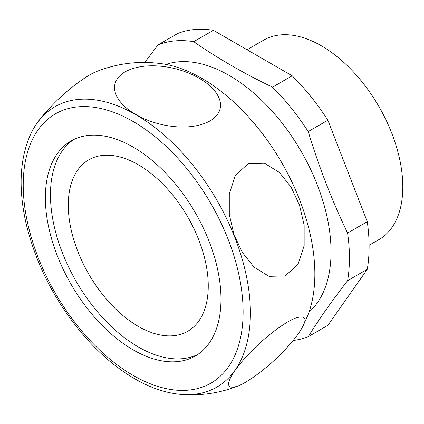 <?xml version="1.0" encoding="UTF-8"?>
<svg xmlns="http://www.w3.org/2000/svg" width="424" height="424" viewBox="0 0 424 424"><rect width="100%" height="100%" fill="white"/><g stroke="black" fill="none" stroke-linecap="round" stroke-linejoin="round"><path stroke-width="0.64" d="M161.586 63.695C139.353 60.653 117.803 63.213 96.932 71.37C85.775 75.61 65.969 91.213 54.171 103.334C43.418 114.268 36.167 123.363 32.431 130.624L30.963 133.576C19.711 158.12 18.105 188.182 26.15 223.755C36.485 266.288 56.599 304.586 86.491 338.644C101.67 355.529 117.729 368.896 134.668 378.738C150.7 387.997 166.341 393.239 181.583 394.463C201.087 395.937 219.939 393.09 238.14 385.935C218.62 392.709 231.652 370.735 254.024 348.65C265.811 336.815 284.531 322.272 295.289 318.154C304.951 315.133 307.4 317.974 302.641 326.681C298.697 334.329 290.944 343.928 279.374 355.476C267.565 367.317 248.909 381.812 238.134 385.935M367.269 269.314L347.595 280.672C332.029 300.759 318.896 319.436 308.211 336.704L327.879 325.346L367.269 269.314A164.491 94.971 -120 0 0 367.269 221.715L327.879 120.204A164.491 94.971 -120 0 0 292.184 75.795L272.515 87.148C243.885 73.442 217.629 58.284 193.742 41.669A164.491 94.971 -120 0 0 158.041 44.859L144.748 62.471M292.184 75.795L213.41 30.316L193.742 41.669M347.595 280.672A164.491 94.971 -120 0 0 347.595 233.073C332.029 200.642 318.896 166.807 308.211 131.557A164.491 94.971 -120 0 0 272.515 87.148M308.985 312.144A143.975 83.125 -120 0 0 263.712 102.322A143.975 83.125 -120 0 0 165.954 64.406M293.164 340.477A164.491 94.971 -120 0 0 308.211 336.704M138.266 326.369A98.983 57.15 -120 0 0 187.758 331.271A98.983 57.15 -120 0 0 187.758 216.977A98.983 57.15 -120 0 0 88.775 159.827A98.983 57.15 -120 0 0 73.601 239.141A98.983 57.15 -120 0 0 138.266 326.369M213.41 30.316A164.491 94.971 -120 0 0 177.714 33.501L158.041 44.859M220.983 299.185A124.179 71.693 -120 0 0 166.78 174.216A124.179 71.693 -120 0 0 71.089 140.948A124.179 71.693 -120 0 0 71.089 284.334A124.179 71.693 -120 0 0 195.263 356.028A124.179 71.693 -120 0 0 220.983 299.185M369.103 245.273L378.945 239.592A115.18 66.499 -120 0 0 378.945 106.594A115.18 66.499 -120 0 0 263.765 40.095L247.06 49.74M367.269 221.715L347.595 233.073M327.879 120.204L308.211 131.557M302.641 326.681L307.416 316.278A159.747 92.231 -120 0 0 281.822 162.79A159.747 92.231 -120 0 0 161.73 63.711M279.374 172.404L291.118 187.138L299.508 205.179L304.151 225.112L304.156 245.634L298.024 264.263L285.198 275.939L269.012 276.342L254.13 267.231L242.327 252.444L233.931 234.393L229.294 214.491L229.289 193.943L235.437 175.287L248.294 163.622L264.481 163.256L279.374 172.404M199.015 78.228C218.053 88.653 230.396 108.332 210.129 120.898C188.404 132.738 154.182 125.584 136.12 114.618C117.098 104.23 104.638 84.524 124.91 71.921C146.593 60.065 180.947 67.204 199.015 78.228M73.686 139.57A124.179 71.693 -120 0 0 76.177 281.398A124.179 71.693 -120 0 0 197.759 354.469M133.173 375.441A155.486 89.771 -120 0 0 228.388 239.984A155.486 89.771 -120 0 0 37.959 130.041A155.486 89.771 -120 0 0 133.173 375.441M181.562 394.463A161.878 93.46 -120 0 0 216.871 200.186A161.878 93.46 -120 0 0 30.963 133.576"/></g></svg>
